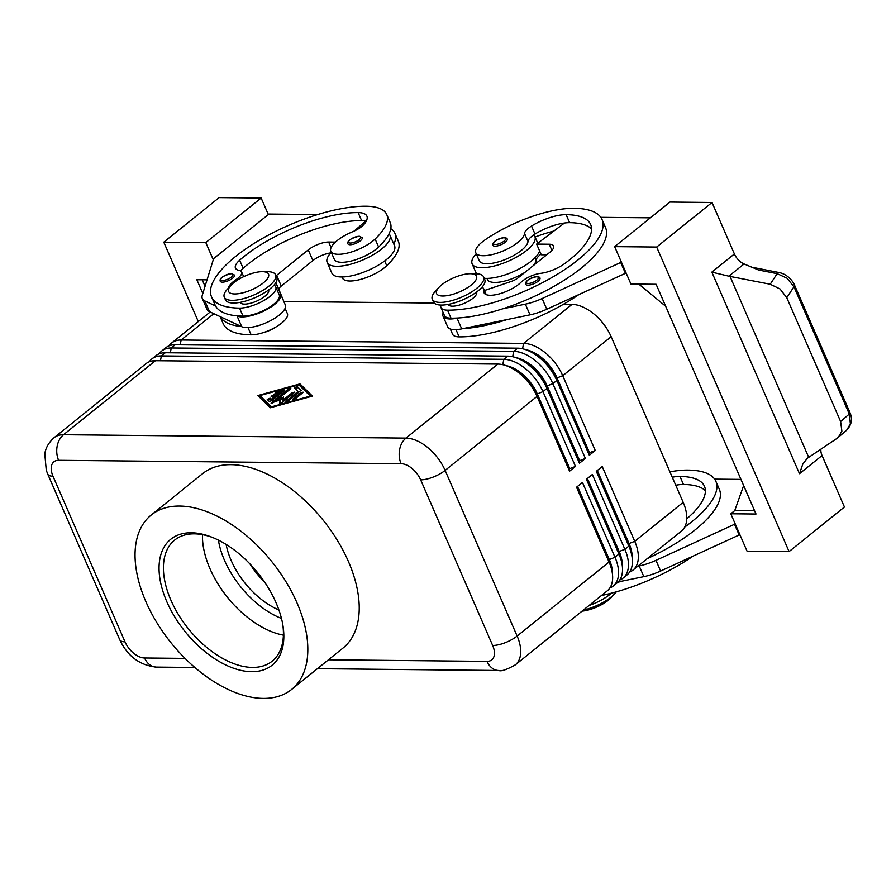 <?xml version="1.0" encoding="UTF-8"?>
<svg xmlns="http://www.w3.org/2000/svg" width="896" height="896" viewBox="0 0 896 896"><rect width="100%" height="100%" fill="white"/><g stroke="black" fill="none" stroke-linecap="round" stroke-linejoin="round"><path stroke-width="1.34" d="M527.901 285.174A7.773 2.722 156.5 0 1 525.717 284.301C525.146 281.03 528.909 278.466 537.006 276.606C539.067 276.875 540.053 277.368 539.974 278.096A7.773 2.722 156.5 0 1 534.666 283.36A7.773 2.722 156.5 0 1 527.901 285.174M440.91 305.066A23.318 8.165 -23.5 0 0 440.798 305.514A23.318 8.165 -23.5 0 0 440.966 307.53A23.318 8.165 -23.5 0 0 447.53 310.162A99.512 34.832 -23.5 0 0 553.694 276.472A99.512 34.832 -23.5 0 0 602.045 219.542A99.512 34.832 -23.5 0 0 574.045 208.286A73.562 25.749 -23.5 0 0 484.736 240.106A26.432 9.251 -23.5 0 0 475.787 252.739L479.27 260.758A26.432 9.251 -23.5 0 0 518.806 252.314A26.432 9.251 -23.5 0 0 528.013 241.472A15.546 5.443 156.5 0 1 533.658 234.942A34.205 11.973 156.5 0 1 534.89 236.578A34.205 11.973 156.5 0 1 526.624 250.443A34.205 11.973 156.5 0 1 494.077 266.056A34.205 11.973 156.5 0 1 472.147 263.85A34.205 11.973 156.5 0 1 476.246 253.781M539.605 250.925A34.205 11.973 156.5 0 1 531.272 261.128A34.205 11.973 156.5 0 1 484.21 278.298M475.787 252.739A26.432 9.251 -23.5 0 0 515.323 244.294A26.432 9.251 -23.5 0 0 524.53 233.453A15.546 5.443 156.5 0 1 531.518 226.05A31.102 10.886 156.5 0 1 566.138 214.659A87.069 30.486 156.5 0 1 590.643 224.504A87.069 30.486 156.5 0 1 564.894 263.446A21.773 7.616 156.5 0 1 540.557 273.358A15.546 5.443 -23.5 0 0 520.845 282.419A21.773 7.616 156.5 0 1 499.666 293.787A21.773 7.616 156.5 0 1 484.075 292.813A21.773 7.616 156.5 0 1 483.918 290.942A23.318 8.165 -23.5 0 0 483.75 288.926A23.318 8.165 -23.5 0 0 481.981 287.202M541.016 254.184A15.546 5.443 -23.5 0 0 536.144 260.165A26.432 9.251 156.5 0 1 532.974 265.877M578.906 294.571A99.512 34.832 156.5 0 1 459.144 336.874A23.318 8.165 156.5 0 1 452.581 334.242L450.307 329.011M448.09 304.416L448.101 304.427A15.546 5.443 -23.5 0 0 452.469 306.186A15.546 5.443 -23.5 0 0 469.067 300.922A15.546 5.443 -23.5 0 0 476.616 292.029L476.616 292.018M350.123 244.742A7.773 2.722 156.5 0 1 347.939 243.869C346.965 240.856 350.728 238.291 359.229 236.174L362.197 237.664A7.773 2.722 156.5 0 1 358.422 242.11A7.773 2.722 156.5 0 1 350.123 244.742M589.333 455.28L589.154 453.018L556.629 378.224A32.962 19.051 -128.8 0 0 541.397 358.131A32.962 19.051 -128.8 0 0 530.264 351.411L526.96 350.134A37.318 21.56 51.2 0 1 539.56 357.739A37.318 21.56 51.2 0 1 556.808 380.486L589.333 455.28L595.258 450.509L562.733 375.704A37.318 21.56 -128.8 0 0 545.496 352.968A37.318 21.56 -128.8 0 0 523.589 343.403L181.138 340.01A37.318 21.56 -128.8 0 0 171.662 343A37.318 21.56 -128.8 0 0 169.064 345.845M497.885 364.09L405.966 438.11L63.515 434.728A37.318 21.56 -128.8 0 0 54.051 437.718L145.97 363.698A37.318 21.56 51.2 0 1 155.434 360.707L497.885 364.09A37.318 21.56 51.2 0 1 507.192 366.05A37.318 21.56 51.2 0 1 519.792 373.654A37.318 21.56 51.2 0 1 537.04 396.402L569.565 471.195L575.49 466.424L542.965 391.619A37.318 21.56 -128.8 0 0 525.728 368.883A37.318 21.56 -128.8 0 0 503.821 359.318L161.37 355.925A37.318 21.56 -128.8 0 0 151.894 358.926L155.848 355.734A37.318 21.56 51.2 0 1 165.323 352.744L507.774 356.138A37.318 21.56 51.2 0 1 517.07 358.086A37.318 21.56 51.2 0 1 529.682 365.702A37.318 21.56 51.2 0 1 546.918 388.438L579.443 463.243L585.379 458.461L552.854 383.667A37.318 21.56 -128.8 0 0 535.606 360.92A37.318 21.56 -128.8 0 0 513.699 351.355L171.248 347.973A37.318 21.56 -128.8 0 0 161.784 350.963L165.738 347.782A37.318 21.56 51.2 0 1 175.202 344.781L517.653 348.174A37.318 21.56 51.2 0 1 526.96 350.134M525.762 349.686A32.962 19.051 51.2 0 1 541.8 357.818A32.962 19.051 51.2 0 1 557.021 377.91L562.733 375.704L611.162 336.706A37.318 21.56 -128.8 0 0 593.925 313.97A37.318 21.56 -128.8 0 0 572.018 304.405L523.589 343.403L522.558 348.779M579.443 463.243L579.275 460.981L546.75 386.187A32.962 19.051 -128.8 0 0 531.518 366.094A32.962 19.051 -128.8 0 0 520.386 359.374L517.07 358.086M161.784 350.963A37.318 21.56 -128.8 0 0 159.186 353.808M515.872 357.65A32.962 19.051 51.2 0 1 531.91 365.781A32.962 19.051 51.2 0 1 547.142 385.862L579.667 460.667L585.379 458.461M569.565 471.195L569.386 468.944L536.861 394.139A32.962 19.051 -128.8 0 0 521.64 374.058A32.962 19.051 -128.8 0 0 510.496 367.338L507.192 366.05M151.894 358.926A37.318 21.56 -128.8 0 0 149.296 361.76M505.994 365.613A32.962 19.051 51.2 0 1 522.032 373.733A32.962 19.051 51.2 0 1 537.264 393.826L569.778 468.619L575.49 466.424M596.893 470.826L628.645 543.85A32.962 19.051 51.2 0 1 631.478 553.302L632.027 556.808A37.318 21.56 51.2 0 1 631.288 568.702A37.318 21.56 51.2 0 1 627.021 574.918L623.067 578.11A37.318 21.56 -128.8 0 0 627.334 571.883A37.318 21.56 -128.8 0 0 624.87 549.293L592.346 474.488L586.41 479.27L618.934 554.064A37.318 21.56 51.2 0 1 622.149 564.771A37.318 21.56 51.2 0 1 621.41 576.666A37.318 21.56 51.2 0 1 617.131 582.882L613.178 586.062A37.318 21.56 -128.8 0 0 617.456 579.846A37.318 21.56 -128.8 0 0 614.981 557.245L582.456 482.451L576.531 487.222L609.056 562.027A37.318 21.56 51.2 0 1 612.259 572.723A37.318 21.56 51.2 0 1 611.531 584.618A37.318 21.56 51.2 0 1 607.253 590.845L515.334 664.866A37.318 21.56 -128.8 0 0 519.602 658.638A37.318 21.56 -128.8 0 0 517.138 636.048L445.122 470.422A37.318 21.56 -128.8 0 0 427.874 447.675A37.318 21.56 -128.8 0 0 405.966 438.11A18.659 13.754 -89.4 0 0 399.627 449.557A18.659 13.754 -89.4 0 0 401.072 463.691A18.659 10.786 51.2 0 1 420.65 479.842A18.659 6.53 -23.5 0 0 433.037 477.131A18.659 6.53 -23.5 0 0 445.122 470.422L537.04 396.402L536.861 394.139L542.965 391.619L546.918 388.438L547.142 385.862L552.854 383.667L556.808 380.486L557.021 377.91L589.546 452.704L595.258 450.509M629.608 572.074A37.318 21.56 -128.8 0 0 632.946 570.147A37.318 21.56 -128.8 0 0 637.224 563.931A37.318 21.56 -128.8 0 0 634.749 541.33L602.224 466.536L596.299 471.307L628.824 546.112A37.318 21.56 51.2 0 1 632.027 556.808M632.946 570.147L681.374 531.149A37.318 21.56 -128.8 0 0 685.653 524.922A37.318 21.56 -128.8 0 0 683.178 502.331L634.749 541.33L629.048 543.536L597.296 470.512M609.84 588A37.318 21.56 -128.8 0 0 613.178 586.062M587.014 478.789L618.766 551.813A32.962 19.051 51.2 0 1 621.6 561.266L622.149 564.771M619.73 580.037A37.318 21.56 -128.8 0 0 623.067 578.11M577.125 486.741L608.877 559.765A32.962 19.051 51.2 0 1 611.71 569.218L612.259 572.723M231.045 285.253A21.773 7.616 -23.5 0 0 234.718 293.955A21.773 7.616 -23.5 0 0 263.267 282.957A21.773 7.616 -23.5 0 0 262.394 271.667A21.773 7.616 -23.5 0 0 262.282 271.667A21.773 7.616 -23.5 0 0 231.045 285.253L227.438 289.15A27.989 9.8 -23.5 0 0 224.28 297.181A27.989 9.8 -23.5 0 0 232.165 300.339A27.989 9.8 -23.5 0 0 262.024 290.864A27.989 9.8 -23.5 0 0 275.621 274.859A27.989 9.8 -23.5 0 0 267.736 271.69A27.989 9.8 -23.5 0 0 267.602 271.69A27.989 9.8 -23.5 0 0 267.456 271.69M224.28 297.181L225.445 299.846A27.989 9.8 -23.5 0 0 233.318 303.016A27.989 9.8 -23.5 0 0 263.178 293.541A27.989 9.8 -23.5 0 0 276.774 277.525L275.621 274.859M275.307 327.354A15.546 5.443 156.5 0 1 262.886 332.752M475.44 273.75A27.989 9.8 156.5 0 1 475.586 273.75A27.989 9.8 156.5 0 1 475.731 273.75A27.989 9.8 156.5 0 1 483.605 276.92A27.989 9.8 156.5 0 1 470.008 292.925A27.989 9.8 156.5 0 1 440.149 302.4A27.989 9.8 156.5 0 1 432.275 299.23A27.989 9.8 156.5 0 1 435.434 291.211L439.04 287.302A21.773 7.616 156.5 0 1 470.277 273.728A21.773 7.616 156.5 0 1 470.389 273.728A21.773 7.616 156.5 0 1 471.251 285.018A21.773 7.616 156.5 0 1 442.714 296.016A21.773 7.616 156.5 0 1 439.04 287.302M483.605 276.92L484.77 279.586A27.989 9.8 156.5 0 1 471.173 295.602A27.989 9.8 156.5 0 1 441.314 305.077A27.989 9.8 156.5 0 1 433.44 301.907L432.275 299.23M240.106 302.366L240.106 302.355A15.546 5.443 -23.5 0 0 244.485 304.125A15.546 5.443 -23.5 0 0 264.869 296.274A15.546 5.443 -23.5 0 0 268.621 289.968L268.621 289.957M220.136 316.624L223.149 323.568A99.512 34.832 -23.5 0 0 251.16 334.824A23.318 8.165 -23.5 0 0 269.136 330.411A23.318 8.165 -23.5 0 0 287.37 313.578L285.096 308.347M341.981 276.976L342.44 278.018A26.432 9.251 -23.5 0 0 361.077 279.283A26.432 9.251 -23.5 0 0 386.747 265.731A73.562 25.749 -23.5 0 0 398.362 241.27L394.878 233.251A73.562 25.749 156.5 0 1 393.848 244.171M273.997 285.152A23.318 8.165 156.5 0 1 275.755 286.866A23.318 8.165 156.5 0 1 257.522 303.699A23.318 8.165 156.5 0 1 239.534 308.112A99.512 34.832 156.5 0 1 211.534 296.845A99.512 34.832 156.5 0 1 259.885 239.915A99.512 34.832 156.5 0 1 366.05 206.226A73.562 25.749 156.5 0 1 386.747 214.547A73.562 25.749 156.5 0 1 375.133 239.019A26.432 9.251 156.5 0 1 349.462 252.571A26.432 9.251 156.5 0 1 330.826 251.306A26.432 9.251 156.5 0 1 335.003 242.514A26.432 9.251 156.5 0 1 352.61 231.75A15.546 5.443 -23.5 0 0 363.966 224.392A31.102 10.886 -23.5 0 0 366.89 216.115A31.102 10.886 -23.5 0 0 358.142 212.598A87.069 30.486 -23.5 0 0 239.635 260.232A21.773 7.616 -23.5 0 0 235.469 268.15A21.773 7.616 -23.5 0 0 239.053 270.379A15.546 5.443 156.5 0 1 241.629 271.981A15.546 5.443 156.5 0 1 236.074 279.608A21.773 7.616 -23.5 0 0 228.155 288.378M275.755 286.866L279.238 294.885A23.318 8.165 156.5 0 1 261.005 311.718A23.318 8.165 156.5 0 1 243.029 316.12A99.512 34.832 156.5 0 1 236.6 315.795L237.082 316.019A24.875 8.714 -23.5 0 0 264.634 310.632A24.875 8.714 -23.5 0 0 280.683 294.302L275.845 282.677M331.274 252.347A34.205 11.973 -23.5 0 0 327.174 262.416A34.205 11.973 -23.5 0 0 349.115 264.622A34.205 11.973 -23.5 0 0 381.662 249.01A34.205 11.973 -23.5 0 0 389.917 235.144A34.205 11.973 -23.5 0 0 389.032 233.834A73.562 25.749 156.5 0 1 378.616 247.027A26.432 9.251 156.5 0 1 352.946 260.579A26.432 9.251 156.5 0 1 334.309 259.325L330.826 251.306M327.174 262.416L331.822 273.101A34.205 11.973 -23.5 0 0 353.763 275.307A34.205 11.973 -23.5 0 0 386.31 259.694A34.205 11.973 -23.5 0 0 394.565 245.829L389.917 235.144M222.421 282.15A7.773 2.722 156.5 0 1 220.237 281.277C219.274 278.264 223.037 275.699 231.526 273.594L234.494 275.072A7.773 2.722 156.5 0 1 230.72 279.518A7.773 2.722 156.5 0 1 222.421 282.15M495.085 246.176A7.773 2.722 156.5 0 1 492.901 245.302C492.341 242.032 496.104 239.467 504.19 237.619C506.251 237.877 507.237 238.37 507.158 239.098A7.773 2.722 156.5 0 1 501.85 244.362A7.773 2.722 156.5 0 1 495.085 246.176M712.018 202.485L669.995 202.059L614.645 246.635L656.667 247.05L712.018 202.485L734.395 253.96L711.838 272.126L799.49 473.715L802.782 464.117L807.229 458.349L837.189 438.256L846.653 430.203L850.371 423.83L849.296 414.042A6.216 2.173 -23.5 0 0 849.867 412.395A6.216 2.173 -23.5 0 0 849.867 412.384C850.573 414.389 854.437 421.87 846.653 430.203M820.949 449.12A12.443 7.19 -128.8 0 0 820.893 449.534A12.443 7.19 -128.8 0 0 822.046 455.538L844.435 507.013L789.085 551.589L747.062 551.174L730.8 513.778L734.754 510.586L743.635 485.542M779.061 272.541A6.216 2.43 101 0 0 778.982 272.518A6.216 2.43 101 0 0 777.157 273.661L770.213 284.234L728.862 276.203L744.061 263.962L758.666 270.054L777.157 273.661L787.069 278.242L793.957 286.765L849.296 414.042L840.616 421.523L841.87 431.155L838.253 437.438M711.838 272.126L728.862 276.203M734.395 253.96A12.443 7.19 -128.8 0 0 738.483 259.997A12.443 7.19 -128.8 0 0 744.061 263.962M770.213 284.234L780.046 288.971L786.778 297.707L840.616 421.523M794.506 285.062A6.216 2.173 156.5 0 1 794.528 285.107A6.216 2.173 156.5 0 1 794.528 285.118A6.216 2.173 156.5 0 1 793.957 286.765L786.778 297.707M191.229 532.773A80.853 46.726 51.2 0 1 211.389 537.006A80.853 46.726 51.2 0 1 283.013 625.946A80.853 46.726 51.2 0 1 251.63 671.686A80.853 46.726 51.2 0 1 166.813 601.686A80.853 46.726 51.2 0 1 191.229 532.773M282.8 624.68A77.739 44.923 51.2 0 1 272.171 661.192A77.739 44.923 51.2 0 1 252.448 667.419A77.739 44.923 51.2 0 1 178.55 614.813A77.739 44.923 51.2 0 1 174.653 540.086A77.739 44.923 51.2 0 1 194.376 533.848A77.739 44.923 51.2 0 1 212.587 537.488M283.394 635.141A77.739 44.923 51.2 0 1 264.578 628.477A77.739 44.923 51.2 0 1 209.955 568.658A77.739 44.923 51.2 0 1 204.982 554.478A77.739 44.923 51.2 0 1 202.485 534.666M263.245 698.398A111.955 64.691 51.2 0 1 156.845 622.642A111.955 64.691 51.2 0 1 151.222 515.032A111.955 64.691 51.2 0 1 179.614 506.061A111.955 64.691 51.2 0 1 286.026 581.818A111.955 64.691 51.2 0 1 291.648 689.427A111.955 64.691 51.2 0 1 263.245 698.398M151.222 515.032L202.608 473.648A111.955 64.691 51.2 0 1 231.011 464.666A111.955 64.691 51.2 0 1 337.422 540.422A111.955 64.691 51.2 0 1 343.045 648.032L291.648 689.427M250.029 564.043A61.701 35.65 -128.8 0 0 264.835 582.434M278.891 609.963A61.701 35.65 51.2 0 1 226.128 544.443M268.341 214.558L261.15 198.016L219.139 197.602L163.789 242.178L198.296 321.552M656.667 247.05L789.085 551.589M754.611 510.787L734.754 510.586M614.645 246.635L630.907 284.032L656.118 284.278L756.011 514.024L730.8 513.778M638.814 284.11L665.683 306.286M600.802 217.336L650.418 217.829M621.398 262.158L542.125 298.547A31.102 10.886 156.5 0 1 525.358 304.158L502.69 308.818A99.512 34.832 -23.5 0 0 605.528 227.562L602.045 219.542M714.638 479.136L740.958 479.394M647.226 558.645A99.512 34.832 -23.5 0 0 719.365 489.362L715.882 481.342A99.512 34.832 156.5 0 1 684.667 527.15M735.224 523.947L655.962 560.347A31.102 10.886 156.5 0 1 639.184 565.958L637.795 566.238M261.15 198.016L205.8 242.592L163.789 242.178M205.05 286.294L202.216 279.787M202.821 293.474L196.851 279.742L207.043 279.843M205.8 242.592L213.27 259.75M317.733 214.536L268.968 214.054L220.898 252.762M220.685 252.246L221.525 252.258L213.618 258.63L202.294 295.187A31.102 10.886 -23.5 0 0 202.328 298.592A31.102 10.886 -23.5 0 0 204.893 300.989L215.578 305.973A99.512 34.832 156.5 0 1 215.018 304.864L211.534 296.845M354.11 231.101L365.803 221.054A31.102 10.886 -23.5 0 0 361.626 220.606A87.069 30.486 -23.5 0 0 243.13 268.251A21.773 7.616 -23.5 0 0 240.565 270.894M276.046 275.856A9.33 3.27 156.5 0 1 276.629 275.363L308.246 249.894A15.546 5.443 156.5 0 1 328.642 242.043L335.44 242.11M202.328 298.592L206.976 309.277A31.102 10.886 -23.5 0 0 209.541 311.674L241.73 326.704A24.875 8.714 -23.5 0 0 269.282 321.317A24.875 8.714 -23.5 0 0 285.331 304.987L279.014 289.811A9.33 3.27 156.5 0 1 281.266 286.048L312.894 260.579A15.546 5.443 156.5 0 1 330.781 252.896M236.6 315.795A99.512 34.832 156.5 0 1 215.578 305.973M386.747 214.547L390.23 222.566A73.562 25.749 156.5 0 1 389.032 233.834M241.248 326.48A99.512 34.832 156.5 0 1 220.214 316.658M390.813 228.67A73.562 25.749 156.5 0 1 394.878 233.251M299.97 383.891L312.469 396.099L270.334 407.758L257.835 395.562L299.97 383.891L300.429 384.966L299.298 385.28M611.442 593.152A27.989 9.8 156.5 0 1 589.053 605.494M616.314 591.83A27.989 9.8 156.5 0 1 614.734 593.757A27.989 9.8 156.5 0 1 583.285 610.131M614.734 593.757L611.128 597.654A21.773 7.616 156.5 0 1 582.042 611.139M612.438 573.989A32.962 19.051 -128.8 0 0 609.28 559.451L577.528 486.427M622.317 566.026A32.962 19.051 -128.8 0 0 619.158 551.488L587.406 478.464M611.162 336.706L683.178 502.331M632.206 558.074A32.962 19.051 -128.8 0 0 629.048 543.536L628.824 546.112L624.87 549.293L619.158 551.488L618.934 554.064L614.981 557.245L608.877 559.765L609.056 562.027L517.138 636.048A18.659 6.53 -23.5 0 1 505.053 642.768A18.659 6.53 -23.5 0 1 492.666 645.467A18.659 10.786 51.2 0 1 487.032 661.371L328.429 659.803M283.898 301.549L434.224 303.038M563.382 304.315L572.018 304.405M283.954 390.802L271.645 400.714L269.214 401.386L267.243 399.437L270.054 398.138L271.253 399.314L274.702 396.525L271.118 396.323L273.538 394.912L276.685 394.934L280.134 392.157L274.994 393.198L276.752 391.888L283.226 390.096L284.323 390.174L283.954 390.802M283.394 391.25L276.976 393.03M280.134 392.157L280.605 393.221L277.144 396.01L272.328 396.502M276.685 394.934L277.144 396.01M274.702 396.525L275.173 397.6L271.723 400.378L270.514 399.202L267.87 400.075M271.253 399.314L271.723 400.378M302.131 393.277L293.843 399.694M300.619 392.795L303.094 392.179L302.725 392.806L294.896 399.112L292.41 399.728L300.619 392.795L301.078 393.859M259.941 395.573L271.466 406.84L310.363 396.077L298.827 384.81L259.941 395.573L271.466 407.445M311.976 396.234L300.429 384.966M260.165 396.11L258.787 396.491M301.09 390.275L288.456 400.87L285.97 401.486L298.088 391.406L294.437 387.822L297.248 386.512L301.146 390.41M300.966 390.768L297.707 387.587L295.064 388.461M298.088 391.406L298.547 392.47L287.403 401.453M293.731 393.198L283.304 401.318L282.845 400.254L292.219 392.706L294.694 392.101L281.971 402.674L279.496 403.278L280.358 399.683L271.085 403.2L288.333 388.987L290.808 388.371L290.427 389.01L276.539 400.187L283.662 397.018L282.845 400.254M283.304 398.462L280.392 399.75M276.539 400.187L276.976 401.184M289.845 389.48L272.518 403.166M280.358 399.683L280.146 403.446M525.011 272.294A26.432 9.251 156.5 0 1 487.402 279.451L486.954 278.41M462.717 328.675A99.512 34.832 -23.5 0 0 507.338 319.502L461.709 328.877A24.875 8.714 156.5 0 1 447.675 326.85L443.027 316.165A24.875 8.714 156.5 0 1 443.24 312.76M553.885 231.034A73.562 25.749 -23.5 0 0 535.069 237.014M533.658 234.942A15.546 5.443 156.5 0 1 535.002 234.069A31.102 10.886 156.5 0 1 564.458 223.026A31.102 10.886 156.5 0 1 569.621 222.667A87.069 30.486 156.5 0 1 591.562 228.872M440.966 307.53L444.45 315.538A23.318 8.165 -23.5 0 0 451.013 318.181A99.512 34.832 -23.5 0 0 458.069 317.99A99.512 34.832 -23.5 0 0 502.69 308.818M484.445 290.528L511.202 281.467A9.33 3.27 -23.5 0 0 518.235 277.749L549.864 252.28A15.546 5.443 -23.5 0 0 553.616 245.986A15.546 5.443 -23.5 0 0 549.237 244.227L536.637 244.093L564.458 223.026M458.069 317.99L457.061 318.192A24.875 8.714 156.5 0 1 443.027 316.165M620.771 262.651L625.419 273.336L546.773 309.232A31.102 10.886 156.5 0 1 530.006 314.843L507.338 319.502M626.046 272.843L625.419 273.336M536.637 244.093L541.274 254.778L546.694 254.834M675.741 485.229A31.102 10.886 156.5 0 1 678.294 484.814A31.102 10.886 156.5 0 1 683.458 484.467A87.069 30.486 156.5 0 1 705.387 490.672M669.917 471.834A73.562 25.749 156.5 0 1 687.882 470.086A99.512 34.832 156.5 0 1 715.882 481.342M686.762 518.851A87.069 30.486 -23.5 0 0 704.469 486.304A87.069 30.486 -23.5 0 0 679.974 476.448A31.102 10.886 -23.5 0 0 672.258 477.21M601.474 595.493A99.512 34.832 -23.5 0 0 692.742 556.36M617.714 582.389A99.512 34.832 -23.5 0 0 621.174 581.302L618.206 581.907M676.245 486.371L678.294 484.814M739.872 534.643L660.61 571.032A31.102 10.886 156.5 0 1 643.832 576.643L621.174 581.302M739.256 535.136L734.608 524.451M218.4 540.12A71.523 41.328 -128.8 0 0 224.504 560.358A71.523 41.328 -128.8 0 0 281.467 618.442M536.525 276.786A6.53 2.285 -23.5 0 0 527.968 280.09A6.53 2.285 -23.5 0 0 528.226 283.472A6.53 2.285 -23.5 0 0 533.904 281.949A6.53 2.285 -23.5 0 0 538.25 278.555A6.53 2.285 -23.5 0 0 536.525 276.786M485.341 294.213L483.918 290.942M536.144 260.165L535.069 257.701M459.144 336.874L455.997 329.638M350.448 243.04A6.53 2.285 156.5 0 1 348.656 241.438A6.53 2.285 156.5 0 1 352.744 238.045A6.53 2.285 156.5 0 1 358.747 236.354A6.53 2.285 156.5 0 1 359.016 239.736A6.53 2.285 156.5 0 1 350.448 243.04M180.208 344.837L181.138 340.01L213.83 313.678M517.653 348.174L513.699 351.355L512.669 356.731M170.33 352.8L171.248 347.973L175.202 344.781M507.774 356.138L503.821 359.318L502.79 364.694M160.44 360.752L161.37 355.925L165.323 352.744M185.058 658.392L144.581 657.989A18.659 10.786 51.2 0 1 125.003 641.838L52.987 476.213A18.659 10.786 51.2 0 1 58.621 460.309A18.659 13.754 90.6 0 1 57.165 446.174A18.659 13.754 90.6 0 1 63.515 434.728L155.434 360.707M194.88 667.475L156.251 667.094A18.659 13.754 -89.4 0 1 152.981 666.523A18.659 13.754 -89.4 0 1 144.581 657.989M487.032 661.371A18.659 13.754 90.6 0 0 495.432 669.917A18.659 13.754 90.6 0 0 498.714 670.488C501.122 671.586 506.654 669.715 515.334 664.866M420.65 479.842L492.666 645.467M386.747 265.731L384.675 260.96M243.029 316.12L239.534 308.112M222.757 280.448A6.53 2.285 156.5 0 1 220.954 278.846A6.53 2.285 156.5 0 1 225.053 275.453A6.53 2.285 156.5 0 1 231.056 273.762A6.53 2.285 156.5 0 1 231.314 277.155A6.53 2.285 156.5 0 1 222.757 280.448M503.72 237.787A6.53 2.285 -23.5 0 0 495.152 241.091A6.53 2.285 -23.5 0 0 495.41 244.474A6.53 2.285 -23.5 0 0 501.088 242.95A6.53 2.285 -23.5 0 0 505.434 239.557A6.53 2.285 -23.5 0 0 503.72 237.787M799.49 473.715L822.046 455.538M808.685 457.33L730.016 276.382M58.621 460.309L401.072 463.691M275.878 282.621L279.014 289.811M280.683 294.302L285.331 304.987M276.629 275.363L281.266 286.048M308.246 249.894L312.894 260.579M328.642 242.043L331.072 247.643M204.893 300.989L209.541 311.674M237.082 316.019L241.73 326.704M378.616 247.027L375.133 239.019M361.626 220.606L358.142 212.598M243.13 268.251L239.635 260.232M236.544 280.683L236.074 279.608M251.16 334.824L248.002 327.578M54.051 437.718C45.965 444.965 45.058 452.144 44.8 453.891L46.267 470.243L47.734 474.096A18.659 6.53 -23.5 0 0 52.987 476.213M47.734 474.096L119.75 639.722A18.659 6.53 -23.5 0 0 125.003 641.838M283.226 390.096L283.64 391.048M276.752 391.888L277.211 392.952M273.538 394.912L273.997 395.976M270.054 398.138L270.514 399.202M292.79 399.09L293.138 399.874M297.248 386.512L297.707 387.587M286.35 400.859L286.686 401.643M292.219 392.706L292.678 393.77M288.333 388.987L288.792 390.051M271.466 402.562L271.802 403.357M451.013 318.181L447.53 310.162M569.621 222.667L566.138 214.659M535.002 234.069L531.518 226.05M528.013 241.472L524.53 233.453M457.061 318.192L461.709 328.877M525.358 304.158L530.006 314.843M542.125 298.547L546.773 309.232M549.237 244.227L551.914 250.376M679.974 476.448L683.458 484.467M643.832 576.643L639.184 565.958M660.61 571.032L655.962 560.347M472.147 263.85L476.795 274.546M483.75 288.926L486.237 294.65M171.662 343L210.19 311.976M317.397 668.685L498.714 670.488M751.901 267.232L778.971 272.518C789.051 274.501 794.136 283.528 794.528 285.107L849.867 412.395M243.667 276.662L241.629 271.981M156.251 667.094C139.63 665.269 127.456 656.152 119.75 639.722M470.277 273.728L475.586 273.75M262.282 271.667L267.602 271.69M537.779 243.23L534.89 236.578"/></g></svg>
